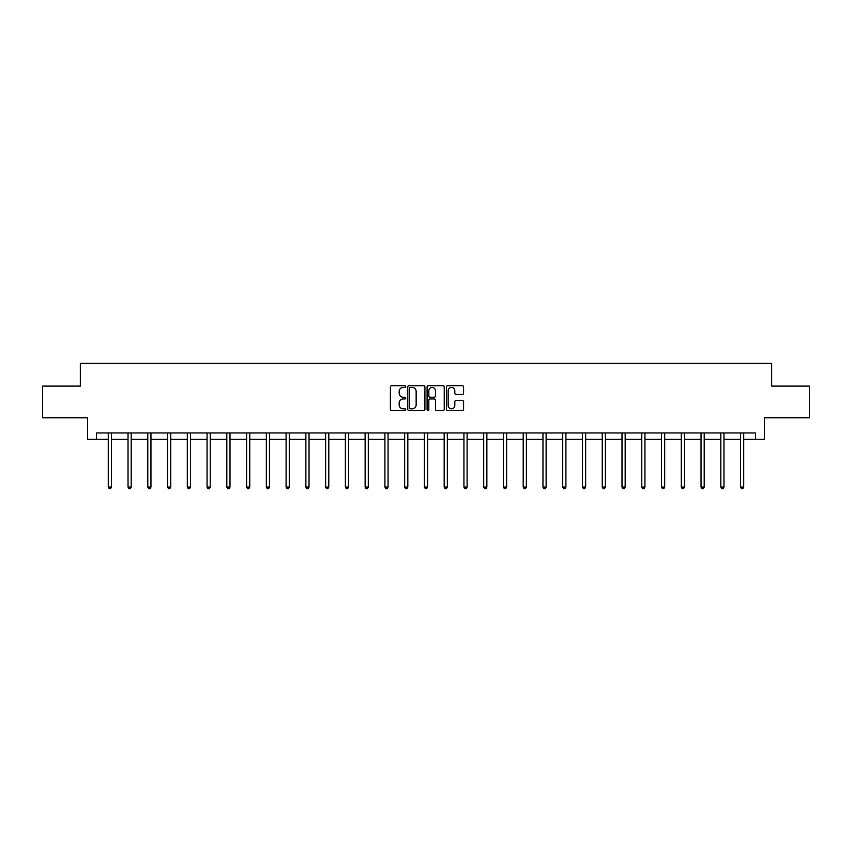 <?xml version="1.0" encoding="UTF-8"?>
<svg xmlns="http://www.w3.org/2000/svg" width="852" height="852" viewBox="0 0 852 852"><rect width="100%" height="100%" fill="white"/><g stroke="black" fill="none" stroke-linecap="round" stroke-linejoin="round"><path stroke-width="1.28" d="M405.733 386.563A0.873 0.873 0 0 0 404.86 385.69L391.654 385.69A1.246 1.246 0 0 0 390.408 386.936L390.408 409.311A1.246 1.246 0 0 0 391.654 410.558L404.86 410.558A0.873 0.873 0 0 0 405.733 409.684A0.873 0.873 0 0 0 404.86 408.811L403.156 408.811A3.983 3.983 0 0 1 399.173 404.838L399.173 402.975A3.983 3.983 0 0 1 403.156 398.992L404.86 398.992A0.873 0.873 0 0 0 405.733 398.118A0.873 0.873 0 0 0 404.86 397.256L403.156 397.256A3.983 3.983 0 0 1 399.173 393.273L399.173 391.409A3.983 3.983 0 0 1 403.156 387.426L404.86 387.426A0.873 0.873 0 0 0 405.733 386.563M462.338 394.455A1.246 1.246 0 0 0 463.573 393.209L463.573 386.936A1.246 1.246 0 0 0 462.338 385.69L447.662 385.69A1.246 1.246 0 0 0 446.416 386.936L446.416 409.311A1.246 1.246 0 0 0 447.662 410.558L462.338 410.558A1.246 1.246 0 0 0 463.573 409.311L463.573 401.729A1.246 1.246 0 0 0 462.338 400.483L456.054 400.483A1.246 1.246 0 0 0 454.808 401.729L454.808 405.488A3.323 3.323 0 0 1 451.485 408.811A3.323 3.323 0 0 1 448.163 405.488L448.163 390.759A3.323 3.323 0 0 1 451.485 387.426A3.323 3.323 0 0 1 454.808 390.759L454.808 393.209A1.246 1.246 0 0 0 456.054 394.455L462.338 394.455M96.436 439.291L96.436 432.954L755.564 432.954L755.564 439.291L764.436 439.291L764.436 417.757L809.4 417.757L809.4 386.094L771.656 386.094L771.656 363.293L80.344 363.293L80.344 386.094L42.6 386.094L42.6 417.757L87.564 417.757L87.564 439.291L108.279 439.291M424.914 386.936A1.246 1.246 0 0 0 423.668 385.69L409.003 385.69A1.246 1.246 0 0 0 407.757 386.936L407.757 409.311A1.246 1.246 0 0 0 409.003 410.558L423.668 410.558A1.246 1.246 0 0 0 424.914 409.311L424.914 386.936M428.332 385.69L442.997 385.69A1.246 1.246 0 0 1 444.243 386.936L444.243 409.311A1.246 1.246 0 0 1 442.997 410.558L436.725 410.558A1.246 1.246 0 0 1 435.478 409.311L435.478 400.238A1.246 1.246 0 0 0 434.232 398.992L430.068 398.992A1.246 1.246 0 0 0 428.833 400.238L428.833 409.684A0.873 0.873 0 0 1 427.96 410.558A0.873 0.873 0 0 1 427.086 409.684L427.086 386.936A1.246 1.246 0 0 1 428.332 385.69M111.442 439.291L128.034 439.291M131.197 439.291L147.79 439.291M150.953 439.291L167.546 439.291M170.72 439.291L187.312 439.291M190.475 439.291L207.068 439.291M210.231 439.291L226.824 439.291M229.997 439.291L246.59 439.291M249.753 439.291L266.346 439.291M269.509 439.291L286.102 439.291M289.275 439.291L305.868 439.291M309.031 439.291L325.624 439.291M328.787 439.291L345.38 439.291M348.543 439.291L365.135 439.291M368.309 439.291L384.902 439.291M388.065 439.291L404.657 439.291M407.82 439.291L424.413 439.291M427.587 439.291L444.18 439.291M447.343 439.291L463.935 439.291M467.098 439.291L483.691 439.291M486.865 439.291L503.457 439.291M506.62 439.291L523.213 439.291M526.376 439.291L542.969 439.291M546.132 439.291L562.725 439.291M565.898 439.291L582.491 439.291M585.654 439.291L602.247 439.291M605.41 439.291L622.003 439.291M625.176 439.291L641.769 439.291M644.932 439.291L661.525 439.291M664.688 439.291L681.28 439.291M684.454 439.291L701.047 439.291M704.21 439.291L720.803 439.291M723.966 439.291L740.558 439.291M743.721 439.291L755.564 439.291M410.366 387.426A0.873 0.873 0 0 0 409.493 388.299L409.493 407.948A0.873 0.873 0 0 0 410.366 408.811L412.166 408.811A3.983 3.983 0 0 0 416.149 404.838L416.149 391.409A3.983 3.983 0 0 0 412.166 387.426L410.366 387.426M435.478 390.823A3.323 3.323 0 0 0 432.156 387.49A3.323 3.323 0 0 0 428.833 390.823L428.833 396.01A1.246 1.246 0 0 0 430.068 397.256L434.232 397.256A1.246 1.246 0 0 0 435.478 396.01L435.478 390.823M111.601 432.954L111.527 433.135A1.267 1.267 0 0 0 111.442 433.615L111.442 487.067L108.279 487.067L108.279 433.615A1.267 1.267 0 0 0 108.183 433.135L108.108 432.954M111.442 487.067L110.494 488.707L109.226 488.707L108.279 487.067M131.368 432.954L131.293 433.135A1.267 1.267 0 0 0 131.197 433.615L131.197 487.067L128.034 487.067L128.034 433.615A1.267 1.267 0 0 0 127.938 433.135L127.864 432.954M131.197 487.067L130.249 488.707L128.982 488.707L128.034 487.067M151.124 432.954L151.049 433.135A1.267 1.267 0 0 0 150.953 433.615L150.953 487.067L147.79 487.067L147.79 433.615A1.267 1.267 0 0 0 147.705 433.135L147.62 432.954M150.953 487.067L150.005 488.707L148.738 488.707L147.79 487.067M170.879 432.954L170.805 433.135A1.267 1.267 0 0 0 170.72 433.615L170.72 487.067L167.546 487.067L167.546 433.615A1.267 1.267 0 0 0 167.461 433.135L167.386 432.954M170.72 487.067L169.772 488.707L168.504 488.707L167.546 487.067M190.646 432.954L190.571 433.135A1.267 1.267 0 0 0 190.475 433.615L190.475 487.067L187.312 487.067L187.312 433.615A1.267 1.267 0 0 0 187.216 433.135L187.142 432.954M190.475 487.067L189.527 488.707L188.26 488.707L187.312 487.067M210.401 432.954L210.327 433.135A1.267 1.267 0 0 0 210.231 433.615L210.231 487.067L207.068 487.067L207.068 433.615A1.267 1.267 0 0 0 206.972 433.135L206.898 432.954M210.231 487.067L209.283 488.707L208.016 488.707L207.068 487.067M230.157 432.954L230.083 433.135A1.267 1.267 0 0 0 229.997 433.615L229.997 487.067L226.824 487.067L226.824 433.615A1.267 1.267 0 0 0 226.738 433.135L226.664 432.954M229.997 487.067L229.039 488.707L227.782 488.707L226.824 487.067M249.924 432.954L249.849 433.135A1.267 1.267 0 0 0 249.753 433.615L249.753 487.067L246.59 487.067L246.59 433.615A1.267 1.267 0 0 0 246.494 433.135L246.42 432.954M249.753 487.067L248.805 488.707L247.538 488.707L246.59 487.067M269.679 432.954L269.605 433.135A1.267 1.267 0 0 0 269.509 433.615L269.509 487.067L266.346 487.067L266.346 433.615A1.267 1.267 0 0 0 266.25 433.135L266.175 432.954M269.509 487.067L268.561 488.707L267.294 488.707L266.346 487.067M289.435 432.954L289.361 433.135A1.267 1.267 0 0 0 289.275 433.615L289.275 487.067L286.102 487.067L286.102 433.615A1.267 1.267 0 0 0 286.016 433.135L285.942 432.954M289.275 487.067L288.317 488.707L287.049 488.707L286.102 487.067M309.191 432.954L309.116 433.135A1.267 1.267 0 0 0 309.031 433.615L309.031 487.067L305.868 487.067L305.868 433.615A1.267 1.267 0 0 0 305.772 433.135L305.698 432.954M309.031 487.067L308.083 488.707L306.816 488.707L305.868 487.067M328.957 432.954L328.883 433.135A1.267 1.267 0 0 0 328.787 433.615L328.787 487.067L325.624 487.067L325.624 433.615A1.267 1.267 0 0 0 325.528 433.135L325.453 432.954M328.787 487.067L327.839 488.707L326.572 488.707L325.624 487.067M348.713 432.954L348.638 433.135A1.267 1.267 0 0 0 348.543 433.615L348.543 487.067L345.38 487.067L345.38 433.615A1.267 1.267 0 0 0 345.294 433.135L345.22 432.954M348.543 487.067L347.595 488.707L346.327 488.707L345.38 487.067M368.469 432.954L368.394 433.135A1.267 1.267 0 0 0 368.309 433.615L368.309 487.067L365.135 487.067L365.135 433.615A1.267 1.267 0 0 0 365.05 433.135L364.975 432.954M368.309 487.067L367.361 488.707L366.094 488.707L365.135 487.067M388.235 432.954L388.161 433.135A1.267 1.267 0 0 0 388.065 433.615L388.065 487.067L384.902 487.067L384.902 433.615A1.267 1.267 0 0 0 384.806 433.135L384.731 432.954M388.065 487.067L387.117 488.707L385.849 488.707L384.902 487.067M407.991 432.954L407.916 433.135A1.267 1.267 0 0 0 407.82 433.615L407.82 487.067L404.657 487.067L404.657 433.615A1.267 1.267 0 0 0 404.562 433.135L404.487 432.954M407.82 487.067L406.873 488.707L405.605 488.707L404.657 487.067M427.747 432.954L427.672 433.135A1.267 1.267 0 0 0 427.587 433.615L427.587 487.067L424.413 487.067L424.413 433.615A1.267 1.267 0 0 0 424.328 433.135L424.253 432.954M427.587 487.067L426.628 488.707L425.372 488.707L424.413 487.067M447.513 432.954L447.438 433.135A1.267 1.267 0 0 0 447.343 433.615L447.343 487.067L444.18 487.067L444.18 433.615A1.267 1.267 0 0 0 444.084 433.135L444.009 432.954M447.343 487.067L446.395 488.707L445.127 488.707L444.18 487.067M467.269 432.954L467.194 433.135A1.267 1.267 0 0 0 467.098 433.615L467.098 487.067L463.935 487.067L463.935 433.615A1.267 1.267 0 0 0 463.839 433.135L463.765 432.954M467.098 487.067L466.15 488.707L464.883 488.707L463.935 487.067M487.024 432.954L486.95 433.135A1.267 1.267 0 0 0 486.865 433.615L486.865 487.067L483.691 487.067L483.691 433.615A1.267 1.267 0 0 0 483.606 433.135L483.531 432.954M486.865 487.067L485.906 488.707L484.639 488.707L483.691 487.067M506.78 432.954L506.706 433.135A1.267 1.267 0 0 0 506.62 433.615L506.62 487.067L503.457 487.067L503.457 433.615A1.267 1.267 0 0 0 503.362 433.135L503.287 432.954M506.62 487.067L505.673 488.707L504.405 488.707L503.457 487.067M526.547 432.954L526.472 433.135A1.267 1.267 0 0 0 526.376 433.615L526.376 487.067L523.213 487.067L523.213 433.615A1.267 1.267 0 0 0 523.117 433.135L523.043 432.954M526.376 487.067L525.428 488.707L524.161 488.707L523.213 487.067M546.302 432.954L546.228 433.135A1.267 1.267 0 0 0 546.132 433.615L546.132 487.067L542.969 487.067L542.969 433.615A1.267 1.267 0 0 0 542.884 433.135L542.809 432.954M546.132 487.067L545.184 488.707L543.917 488.707L542.969 487.067M566.058 432.954L565.984 433.135A1.267 1.267 0 0 0 565.898 433.615L565.898 487.067L562.725 487.067L562.725 433.615A1.267 1.267 0 0 0 562.639 433.135L562.565 432.954M565.898 487.067L564.951 488.707L563.683 488.707L562.725 487.067M585.825 432.954L585.75 433.135A1.267 1.267 0 0 0 585.654 433.615L585.654 487.067L582.491 487.067L582.491 433.615A1.267 1.267 0 0 0 582.395 433.135L582.321 432.954M585.654 487.067L584.706 488.707L583.439 488.707L582.491 487.067M605.58 432.954L605.506 433.135A1.267 1.267 0 0 0 605.41 433.615L605.41 487.067L602.247 487.067L602.247 433.615A1.267 1.267 0 0 0 602.151 433.135L602.076 432.954M605.41 487.067L604.462 488.707L603.195 488.707L602.247 487.067M625.336 432.954L625.261 433.135A1.267 1.267 0 0 0 625.176 433.615L625.176 487.067L622.003 487.067L622.003 433.615A1.267 1.267 0 0 0 621.917 433.135L621.843 432.954M625.176 487.067L624.218 488.707L622.961 488.707L622.003 487.067M645.102 432.954L645.028 433.135A1.267 1.267 0 0 0 644.932 433.615L644.932 487.067L641.769 487.067L641.769 433.615A1.267 1.267 0 0 0 641.673 433.135L641.599 432.954M644.932 487.067L643.984 488.707L642.717 488.707L641.769 487.067M664.858 432.954L664.784 433.135A1.267 1.267 0 0 0 664.688 433.615L664.688 487.067L661.525 487.067L661.525 433.615A1.267 1.267 0 0 0 661.429 433.135L661.354 432.954M664.688 487.067L663.74 488.707L662.473 488.707L661.525 487.067M684.614 432.954L684.539 433.135A1.267 1.267 0 0 0 684.454 433.615L684.454 487.067L681.28 487.067L681.28 433.615A1.267 1.267 0 0 0 681.195 433.135L681.121 432.954M684.454 487.067L683.496 488.707L682.228 488.707L681.28 487.067M704.38 432.954L704.295 433.135A1.267 1.267 0 0 0 704.21 433.615L704.21 487.067L701.047 487.067L701.047 433.615A1.267 1.267 0 0 0 700.951 433.135L700.876 432.954M704.21 487.067L703.262 488.707L701.995 488.707L701.047 487.067M724.136 432.954L724.062 433.135A1.267 1.267 0 0 0 723.966 433.615L723.966 487.067L720.803 487.067L720.803 433.615A1.267 1.267 0 0 0 720.707 433.135L720.632 432.954M723.966 487.067L723.018 488.707L721.75 488.707L720.803 487.067M743.892 432.954L743.817 433.135A1.267 1.267 0 0 0 743.721 433.615L743.721 487.067L740.558 487.067L740.558 433.615A1.267 1.267 0 0 0 740.473 433.135L740.399 432.954M743.721 487.067L742.774 488.707L741.506 488.707L740.558 487.067"/></g></svg>

